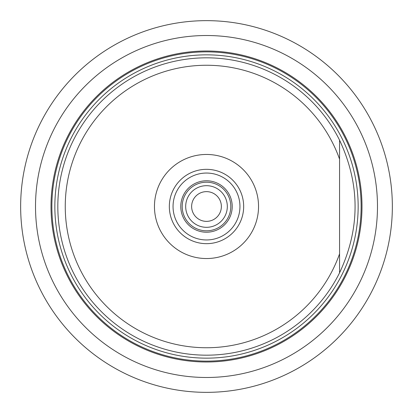 <?xml version="1.0" encoding="UTF-8"?>
<svg xmlns="http://www.w3.org/2000/svg" width="413" height="413" viewBox="0 0 413 413"><rect width="100%" height="100%" fill="white"/><g stroke="black" fill="none" stroke-linecap="round" stroke-linejoin="round"><path stroke-width="0.62" d="M206.5 227.315A20.815 20.815 0 0 0 224.527 196.092A20.815 20.815 0 0 0 188.473 196.092A20.815 20.815 0 0 0 206.5 227.315M206.5 182.2A24.3 24.3 0 0 1 227.548 218.653A24.3 24.3 0 0 1 185.452 218.653A24.3 24.3 0 0 1 206.5 182.2M206.5 221.368A14.868 14.868 0 0 0 219.375 199.066A14.868 14.868 0 0 0 193.625 199.066A14.868 14.868 0 0 0 206.5 221.368M392.35 206.5A185.85 185.85 0 0 0 113.575 45.549A185.85 185.85 0 0 0 113.575 367.451A185.85 185.85 0 0 0 392.35 206.5A185.85 185.85 0 0 0 113.575 45.549A185.85 185.85 0 0 0 113.575 367.451A185.85 185.85 0 0 0 392.35 206.5M361.995 206.5A155.494 155.494 0 0 1 128.753 341.164A155.494 155.494 0 0 1 128.753 71.836A155.494 155.494 0 0 1 361.995 206.5M361.127 206.5A154.627 154.627 0 0 0 129.186 72.59A154.627 154.627 0 0 0 129.186 340.41A154.627 154.627 0 0 0 361.127 206.5M339.569 272.823A148.68 148.68 0 0 1 113.276 322.321A148.68 148.68 0 0 1 113.276 90.679A148.68 148.68 0 0 1 339.569 140.177C360.239 184.394 360.239 228.606 339.569 272.823L339.569 159.139A141.246 141.246 0 0 0 122.424 93.002A141.246 141.246 0 0 0 122.424 319.998A141.246 141.246 0 0 0 339.569 253.861L339.569 272.823M232.214 206.5A25.714 25.714 0 0 0 206.5 180.786A25.714 25.714 0 0 0 180.786 206.5A25.714 25.714 0 0 0 206.5 232.214A25.714 25.714 0 0 0 232.214 206.5M243.67 206.5A37.17 37.17 0 0 0 187.915 174.312A37.17 37.17 0 0 0 187.915 238.688A37.17 37.17 0 0 0 243.67 206.5M239.953 206.5A33.453 33.453 0 0 0 189.774 177.528A33.453 33.453 0 0 0 189.774 235.472A33.453 33.453 0 0 0 239.953 206.5M339.569 159.139L339.569 140.177L339.569 159.139M377.482 206.5A170.982 170.982 0 0 0 121.009 58.424A170.982 170.982 0 0 0 121.009 354.576A170.982 170.982 0 0 0 377.482 206.5M258.538 206.5A52.038 52.038 0 0 0 180.481 161.431A52.038 52.038 0 0 0 180.481 251.569A52.038 52.038 0 0 0 258.538 206.5M358.154 206.5A151.654 151.654 0 0 0 130.673 75.166A151.654 151.654 0 0 0 130.673 337.834A151.654 151.654 0 0 0 358.154 206.5"/></g></svg>
